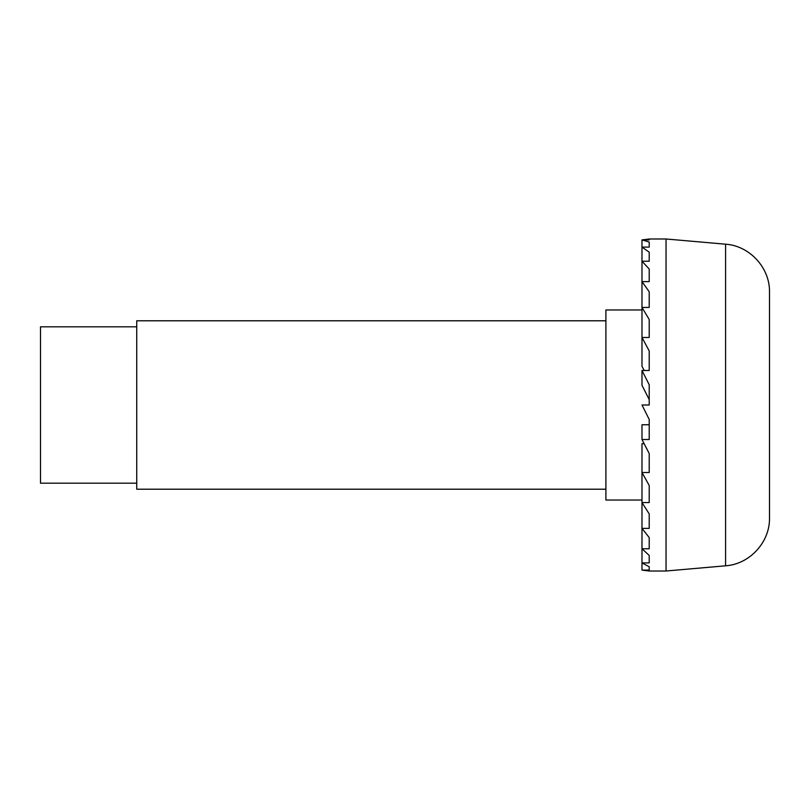 <?xml version="1.0" encoding="UTF-8"?>
<svg xmlns="http://www.w3.org/2000/svg" width="810" height="810" viewBox="0 0 810 810"><rect width="100%" height="100%" fill="white"/><g stroke="black" fill="none" stroke-linecap="round" stroke-linejoin="round"><path stroke-width="1.21" d="M605.9 320.79L136.738 320.79L136.738 489.21L605.9 489.21M725.578 244.195C749.716 245.764 770.047 267.938 769.5 292.137L769.5 517.863C770.047 542.062 749.716 564.236 725.578 565.805L725.578 244.195L666.043 238.99L666.043 571.01L649.205 571.01L641.986 570.098L641.986 443.657L644.102 443.657M644.223 370.484L641.986 366.343L641.986 239.902L649.205 239.902L649.205 238.99L666.043 238.99M649.205 268.991L649.205 281.627L649.205 268.991L641.986 261.235L649.205 261.235L649.205 252.173L641.986 247.111L649.205 247.111L649.205 242.038L641.986 239.902L649.205 239.021M649.205 319.474L649.205 337.476L649.205 319.474L641.986 307.425L649.205 307.425L649.205 291.762L641.986 281.627L649.205 281.627M649.205 399.593L641.986 385.246L641.986 370.484L649.205 370.484L649.205 350.922L641.986 337.476L649.205 337.476M649.205 424.754L641.986 424.754L641.986 439.516L649.205 439.516L649.205 419.438L641.986 405L649.205 405L649.205 384.74L641.986 370.484M641.986 570.098L649.205 570.098L649.205 566.747L641.986 562.889L649.205 562.889L649.205 555.437L641.986 548.765L649.205 548.765L649.205 537.556L641.986 528.373L649.205 528.373L649.205 513.884L641.986 502.575L649.205 502.575L649.205 485.453L641.986 472.524L649.205 472.524L649.205 453.509L641.986 439.516M641.986 309.967L605.9 309.967L605.9 500.033L641.986 500.033M136.738 326.805L40.5 326.805L40.5 483.195L136.738 483.195M725.578 565.805L666.043 571.01"/></g></svg>
